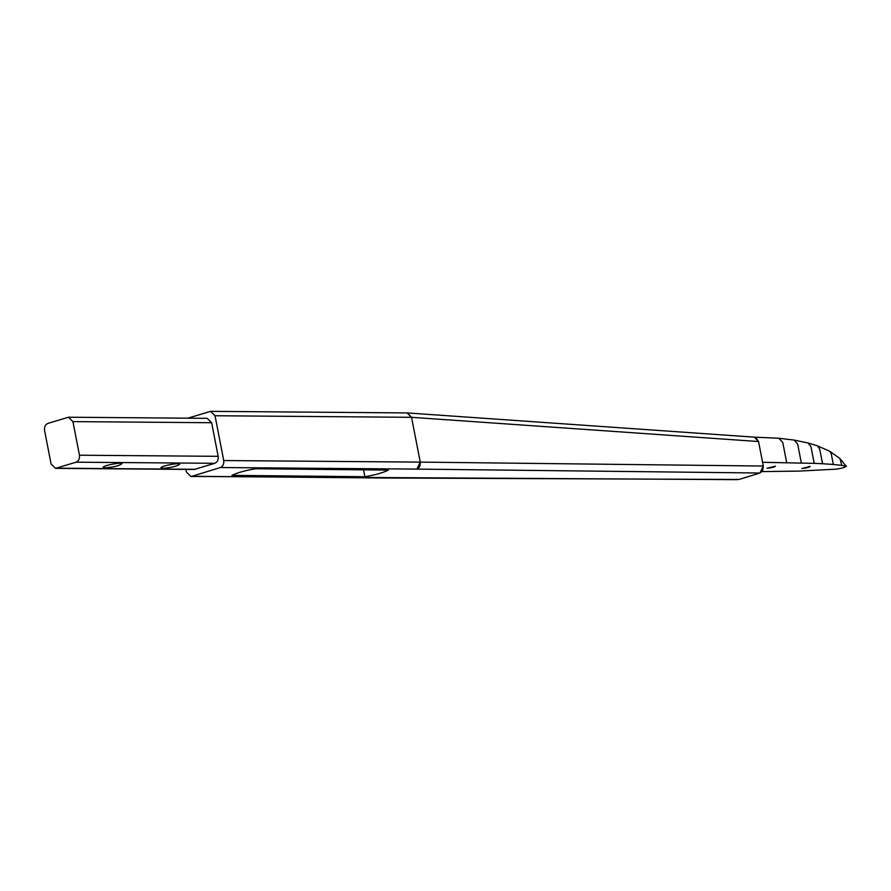 <?xml version="1.0" encoding="UTF-8"?>
<svg xmlns="http://www.w3.org/2000/svg" width="891" height="891" viewBox="0 0 891 891"><rect width="100%" height="100%" fill="white"/><g stroke="black" fill="none" stroke-linecap="round" stroke-linejoin="round"><path stroke-width="1.34" d="M767.028 468.254L775.482 466.182C774.09 467.218 771.272 467.909 767.028 468.254M762.573 462.306L763.309 466.049L420.251 462.117L411.542 417.311L407.365 412.934L754.309 437.147L758.542 441.535L762.573 462.306L814.218 463.353L810.966 446.625L808.026 442.972L794.204 440.087L797.668 444.119L801.332 462.93M220.344 467.53L191.977 476.284L387.373 478.022L739.007 479.481L759.912 473.021L763.309 466.049L762.585 470.871L759.912 473.021L416.854 469.1L420.251 462.117C420.619 465.581 419.494 467.909 416.854 469.1L220.344 467.53C222.973 466.338 224.109 464.011 223.73 460.547L215.032 415.741L210.588 411.352L407.109 412.923L411.542 417.311L758.542 441.535L755.869 437.592M754.243 437.147L778.845 438.249L782.777 442.515L786.686 462.607M778.845 438.249L794.204 440.087M808.026 442.972L817.348 445.801L829.766 451.28L831.236 453.708L833.33 464.456L841.728 465.369L840.035 458.609L846.127 466.216C845.492 467.207 842.34 468.176 836.694 469.123L798.726 471.105L762.072 471.595M817.348 445.801L819.698 449.042L822.56 463.743L833.33 464.456M814.218 463.353L822.56 463.743M840.035 458.609L829.766 451.28M841.728 465.369L846.439 466.372L845.849 465.38M214.776 463.309L194.227 469.468L55.52 468.354L51.077 463.977L44.55 430.364C44.182 426.9 45.307 424.573 47.936 423.381L68.484 417.222L207.202 418.336L211.635 422.724L218.172 456.326C218.54 459.789 217.404 462.117 214.776 463.309L76.058 462.195C78.698 461.003 79.822 458.687 79.455 455.212L72.917 421.61L68.484 417.222M76.058 462.195L55.52 468.354M105.127 467.864C114.026 467.118 119.639 465.703 121.989 463.632C121.633 462.017 103.055 465.525 103.167 467.285L105.127 467.864M162.93 468.332C171.818 467.575 177.443 466.16 179.782 464.088C179.425 462.474 160.859 465.993 160.959 467.753L162.93 468.332M364.887 476.718L231.927 475.382C237.541 472.664 245.404 470.448 255.505 468.755L388.465 470.092C382.852 472.82 374.988 475.026 364.887 476.718L363.506 469.613M210.588 411.352L187.878 418.18M185.885 469.401L186.408 472.063L190.841 476.451L191.977 476.284M737.314 479.648L190.841 476.451M801.711 468.532L810.164 466.461C808.761 467.497 805.943 468.187 801.711 468.532M72.917 421.61L211.635 422.724M218.172 456.326L79.455 455.212M195.363 469.301L56.645 468.187M420.251 462.117L223.73 460.547M411.542 417.311L215.032 415.741"/></g></svg>
